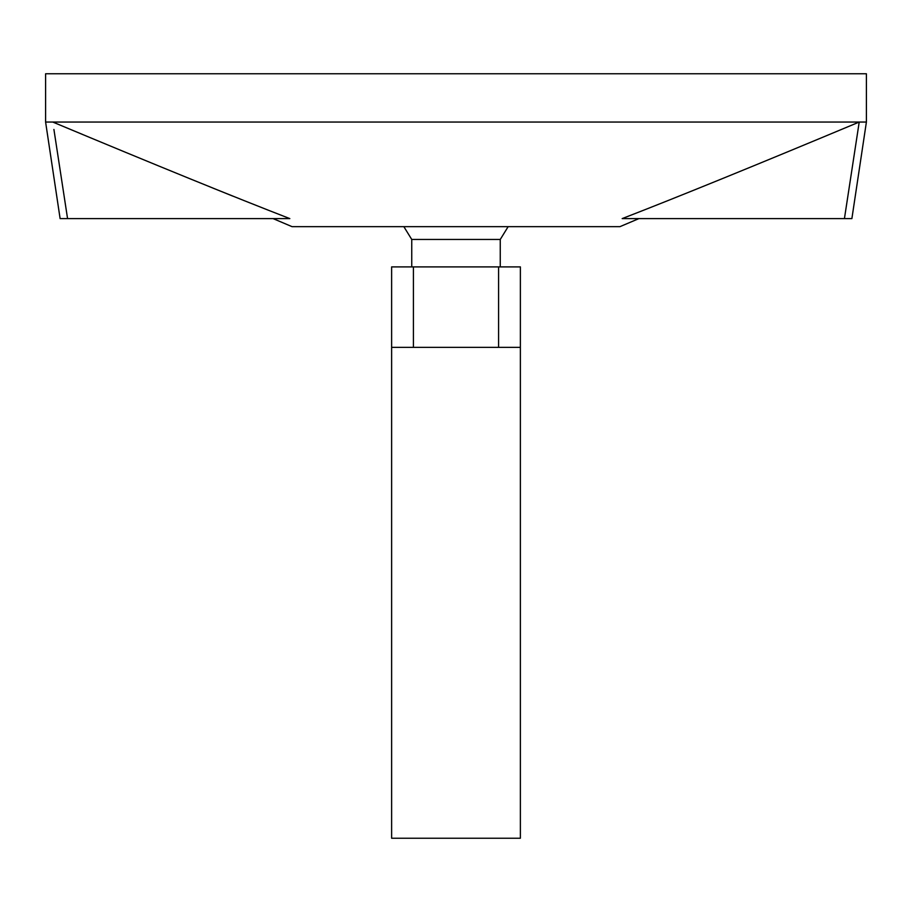 <?xml version="1.0" encoding="UTF-8"?>
<svg xmlns="http://www.w3.org/2000/svg" width="912" height="912" viewBox="0 0 912 912"><rect width="100%" height="100%" fill="white"/><g stroke="black" fill="none" stroke-linecap="round" stroke-linejoin="round"><path stroke-width="1.37" d="M622.166 218.606L844.432 218.606L859.218 122.048L866.4 122.048L866.4 73.769L45.6 73.769L45.6 122.048L859.218 122.048C756.584 164.958 677.57 197.152 622.166 218.606M866.4 122.048L851.888 218.606L844.432 218.606L845.538 211.367M858.99 123.53L845.766 209.92M638.913 218.606L619.955 226.655L292.045 226.655L273.087 218.606M53.911 129.436L67.568 218.606L60.112 218.606L45.6 122.048M67.009 214.993L54.139 130.906M67.568 218.606L289.834 218.606C235.262 197.482 156.248 165.3 52.782 122.048L82.867 134.577M212.621 187.963L232.925 196.16M413.421 266.897L391.624 266.897L391.624 838.231L520.376 838.231L520.376 347.369L498.579 347.369L498.579 266.897L413.421 266.897L413.421 347.369L391.624 347.369L520.376 347.369L520.376 266.897L498.579 266.897M411.745 266.897L411.745 239.457L500.255 239.457L508.155 226.655M500.255 266.897L500.255 239.457M411.745 239.457L403.845 226.655"/></g></svg>
